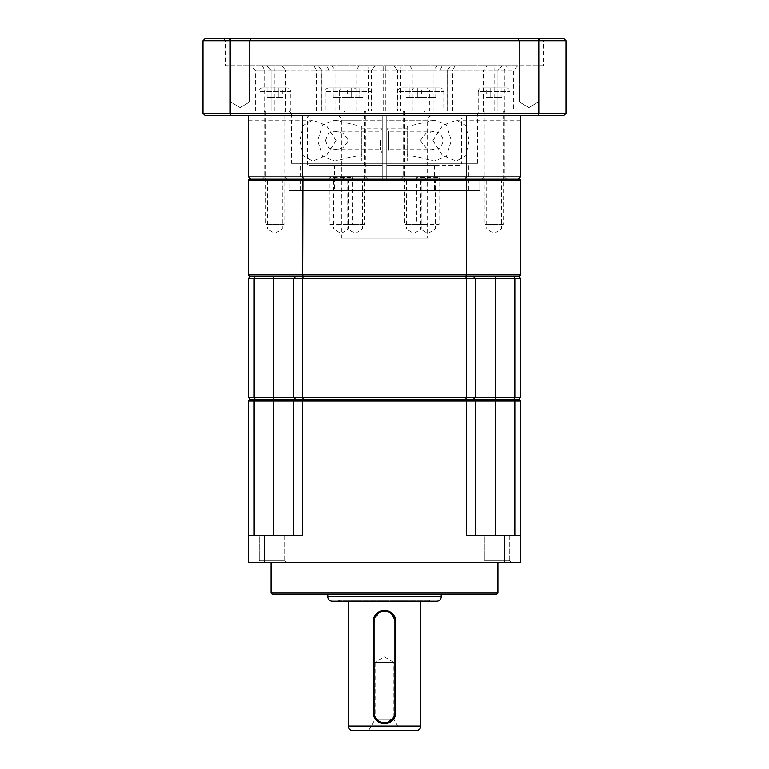 <?xml version="1.0" encoding="UTF-8"?>
<svg xmlns="http://www.w3.org/2000/svg" width="769" height="769" viewBox="0 0 769 769"><rect width="100%" height="100%" fill="white"/><g stroke="black" fill="none" stroke-linecap="round" stroke-linejoin="round"><path stroke-width="0.58" stroke-dasharray="3.85 2.88" d="M436.696 601.204L332.304 601.204M416.269 730.55L352.731 730.55M284.665 535.397L284.665 560.361L259.701 560.361L257.432 562.629L286.933 562.629L257.432 562.629L286.933 562.629L257.432 562.629L259.701 560.361L284.665 560.361L286.933 562.629L284.665 560.361L259.701 560.361L284.665 560.361L284.665 535.397L259.701 535.397L259.701 560.361L259.701 535.397L284.665 535.397M509.299 535.397L509.299 560.361L484.335 560.361L482.067 562.629L511.568 562.629L482.067 562.629L511.568 562.629L482.067 562.629L484.335 560.361L509.299 560.361L511.568 562.629L509.299 560.361L484.335 560.361L509.299 560.361L509.299 535.397L484.335 535.397L484.335 560.361L484.335 535.397L509.299 535.397M271.044 562.629L497.956 562.629L271.044 562.629M289.192 594.399L479.808 594.399L289.192 594.35M441.233 594.399L327.767 594.35L441.233 594.35M428.977 601.204L340.023 601.204L428.977 601.204L429.881 600.301L339.119 600.301L429.881 600.301L430.794 601.204L338.206 601.204L430.794 601.204M340.023 601.204L339.119 600.301L338.206 601.204M378.185 721.822L373.157 712.392L373.157 621.631L380.136 611.153M395.843 621.631L395.843 712.392M395.622 714.622L386.72 723.523M384.5 723.744L382.27 723.523M348.194 601.204L420.806 601.204L348.194 601.204M368.62 730.55L375.118 719.284L393.882 719.284L393.882 662.474L384.5 662.474L393.882 662.474L384.5 656.841L375.118 662.474L384.5 662.474L375.118 662.474L375.118 719.284L393.882 719.284L400.38 730.55L368.62 730.55L400.38 730.55M513.961 399.294L518.835 399.246L520.651 401.062L466.312 401.062L465.812 399.246L518.835 399.246L520.651 397.438L520.651 278.532L475.271 278.532L475.271 397.438L473.454 399.294L513.961 399.294L514.884 401.062L495.688 401.062L495.688 399.246L513.903 399.246L514.855 397.438L520.651 397.438M255.039 399.294L295.546 399.294L293.729 397.438L273.312 397.438L273.312 399.246L255.097 399.246L254.145 397.438L248.349 397.438L250.165 399.246L255.097 399.246L254.116 401.062L248.349 401.062L250.165 399.246L473.454 399.246L475.223 401.062L495.688 401.062L495.688 535.397L520.651 535.397L520.651 401.062M473.973 398.727L475.271 397.438L514.855 397.438L514.855 278.532L513.903 276.715L473.454 276.715L495.688 276.715L495.688 399.246L473.512 399.361M302.688 401.062L466.312 401.062L466.312 535.397L504.57 535.397L504.57 562.629L264.43 562.629L264.43 535.397L302.688 535.397L302.688 401.062L273.312 401.062L293.777 401.062L295.546 399.246L303.188 399.246L302.688 401.062M254.116 401.062L273.312 401.062L254.116 401.062L273.312 401.062L273.312 399.294L295.546 399.294M254.145 401.062L254.145 535.397L302.688 535.397L293.729 535.397L293.777 401.062M504.57 562.629L520.651 562.629L520.651 535.397L514.855 535.397L514.884 401.062M475.271 535.397L495.688 535.397L475.271 535.397L475.223 401.062M264.43 562.629L248.349 562.629L248.349 535.397L254.145 535.397L248.349 535.397L248.349 401.062M293.729 535.397L293.729 401.062L293.729 535.397L254.145 535.397M504.57 535.397L520.651 535.397M514.855 535.397L495.688 535.397M514.855 401.062L475.271 401.062M248.349 535.397L264.43 535.397M273.312 535.397L273.312 401.062L293.729 401.062M497.956 593.034L271.044 593.034M496.601 594.399L272.399 594.399M432.149 115.6C429.4 115.879 427.891 117.388 427.612 120.137L386.769 120.137L386.769 179.139L386.769 120.137L427.612 120.137L427.612 238.14L341.388 238.14L341.388 120.137L382.231 120.137L382.231 179.139L382.231 165.527L382.231 179.139L386.769 179.139L386.769 165.527L434.418 165.527L386.769 165.527L386.769 117.868L461.65 117.868A2.269 2.269 0 0 0 459.381 115.6L386.769 115.6L386.769 179.139L382.231 179.139L382.231 120.137L341.388 120.137A4.537 4.537 0 0 0 336.851 115.6L382.231 115.6L382.231 165.527L334.582 165.527L334.582 190.481L434.418 190.481L334.582 190.481M459.381 165.527L386.769 165.527L459.381 165.527A2.269 2.269 0 0 0 461.65 163.259L386.769 163.259L461.65 163.259L461.65 117.868L386.769 117.868L386.769 115.6L459.381 115.6M479.808 179.139L479.808 190.481L289.192 190.481L479.808 190.481L289.192 190.481L289.192 179.139L289.192 190.481L479.808 190.481L479.808 179.139L289.192 179.139L479.808 179.139M282.261 179.139L282.261 229.066L267.554 229.066L274.908 233.478L282.261 229.066L267.554 229.066L267.554 179.139L282.261 179.139L267.554 179.139M421.22 179.139L421.22 229.066L406.513 229.066L413.866 233.478L421.22 229.066L406.513 229.066L406.513 179.139L421.22 179.139L406.513 179.139M348.434 179.139L348.434 229.066L333.727 229.066L341.08 233.478L348.434 229.066L333.727 229.066L333.727 179.139L348.434 179.139L333.727 179.139M501.446 179.139L501.446 229.066L486.739 229.066L494.092 233.478L501.446 229.066L486.739 229.066L486.739 179.139L501.446 179.139L486.739 179.139M362.487 179.139L362.487 229.066L347.78 229.066L355.134 233.478L362.487 229.066L347.78 229.066L347.78 179.139L362.487 179.139L347.78 179.139M435.273 179.139L435.273 229.066L420.566 229.066L427.92 233.478L435.273 229.066L420.566 229.066L420.566 179.139L435.273 179.139L420.566 179.139M434.418 165.527L434.418 190.481M361.805 126.433L361.805 160.99L361.805 126.433L334.784 120.137L322.538 124.828L317.684 140.564L322.547 156.309L334.784 160.99L361.805 154.694M382.231 140.564L382.231 153.041L382.231 140.564M380.367 140.564L380.367 149.945L380.367 140.564M407.195 126.433L407.195 160.99L407.195 126.433L434.216 120.137L446.462 124.828L451.316 140.564L446.453 156.309L434.216 160.99L407.195 154.694M386.769 140.564L386.769 153.041L386.769 140.564M420.23 140.564L426.103 147.792L434.216 149.945L440.493 147.84L443.578 140.564L440.483 133.287L434.216 131.182L426.103 133.325L420.23 140.564M434.216 149.945L388.633 149.945L388.633 131.182L388.633 149.945L386.769 153.041L386.769 128.087L386.769 153.041L407.195 153.041M434.216 131.182L388.633 131.182L386.769 128.087L407.195 128.087M325.422 140.564L328.517 133.287L334.784 131.182L342.897 133.325L348.77 140.564L342.897 147.792L334.784 149.945L328.507 147.84L325.422 140.564M295.546 399.246L293.729 397.438L302.688 397.438L302.688 278.532L466.312 278.532L466.312 397.438L302.688 397.438L303.188 399.246L465.812 399.246L466.312 397.438L475.271 397.438L473.454 399.246M254.145 397.438L273.312 397.438L273.312 278.532L254.145 278.532L254.145 397.438M295.027 277.244L293.729 278.532L293.729 397.438L293.729 278.532L293.729 397.438L295.027 398.727M473.973 277.244L475.271 278.532L475.271 397.438L475.271 278.532L473.454 276.715L475.271 278.532L466.312 278.532L465.812 276.715L303.188 276.715L302.688 278.532L273.312 278.532L273.312 276.715L255.097 276.715L295.546 276.715L273.312 276.715M248.349 397.438L248.349 278.532L254.145 278.532L255.097 276.715L303.188 276.715L302.688 274.898L248.349 274.898L248.349 180.042L302.688 180.042L302.688 274.898L520.651 274.898L518.835 276.715L520.651 278.532M293.729 278.532L295.546 276.715L293.729 278.532M248.349 278.532L250.165 276.715L255.097 276.715M495.688 276.715L518.835 276.715M248.349 180.042L249.252 179.139L302.938 179.139L302.688 180.042L466.312 180.042L466.312 274.898L465.812 276.715L513.903 276.715M250.165 276.715L248.349 274.898M520.651 274.898L520.651 180.042L519.748 179.139L466.062 179.139L466.312 180.042L520.651 180.042M302.938 179.139L466.062 179.139M334.582 165.527L382.231 165.527L309.619 165.527L382.231 165.527L309.619 165.527L382.231 165.527L382.231 115.6L336.851 115.6M382.231 179.139L386.769 179.139L382.231 179.139M341.388 238.14L427.612 238.14M382.231 115.6L309.619 115.6L382.231 115.6M506.348 87.916L481.836 87.916A3.634 3.634 0 0 0 478.212 91.549L509.982 91.549L478.212 91.549L478.212 111.063L509.982 111.063L509.982 91.549A3.634 3.634 0 0 0 506.348 87.916L481.836 87.916M367.39 87.916L342.878 87.916A3.634 3.634 0 0 0 339.254 91.549L371.023 91.549L339.254 91.549L339.254 111.063L371.023 111.063L371.023 91.549A3.634 3.634 0 0 0 367.39 87.916L342.878 87.916M440.176 87.916L415.664 87.916A3.634 3.634 0 0 0 412.03 91.549L443.8 91.549L412.03 91.549L412.03 111.063L443.8 111.063L443.8 91.549A3.634 3.634 0 0 0 440.176 87.916L415.664 87.916M353.336 87.916L328.824 87.916L353.336 87.916A3.634 3.634 0 0 1 356.97 91.549L325.2 91.549L356.97 91.549L356.97 111.063L325.2 111.063L356.97 111.063M328.824 87.916A3.634 3.634 0 0 0 325.2 91.549L325.2 111.063M426.122 87.916L401.61 87.916L426.122 87.916A3.634 3.634 0 0 1 429.746 91.549L397.977 91.549L429.746 91.549L429.746 111.063L397.977 111.063L429.746 111.063M401.61 87.916A3.634 3.634 0 0 0 397.977 91.549L397.977 111.063M287.164 87.916L262.652 87.916L287.164 87.916A3.634 3.634 0 0 1 290.788 91.549L259.018 91.549L290.788 91.549L290.788 111.063L259.018 111.063L290.788 111.063M262.652 87.916A3.634 3.634 0 0 0 259.018 91.549L259.018 111.063M432.957 140.564L442.723 155.828L456.44 160.99L465.716 155.79L469.157 140.564L465.726 125.347L456.44 120.137L442.742 125.28L432.957 140.564M520.651 140.564L520.651 160.99L520.651 140.564M336.043 140.564L326.277 155.828L312.56 160.99L303.284 155.79L299.843 140.564L303.274 125.347L312.56 120.137L326.258 125.28L336.043 140.564M248.349 140.564L248.349 160.99L248.349 140.564M477.539 163.259L477.539 113.331L479.808 111.063L289.192 111.063L291.461 113.331L477.539 113.331L291.461 113.331L291.461 163.259L477.539 163.259L291.461 163.259M287.385 179.139L285.116 176.87L285.116 111.976L264.699 111.976L264.699 176.87L285.116 176.87L264.699 176.87L262.431 179.139L287.385 179.139L262.431 179.139M426.343 179.139L424.075 176.87L424.075 111.976L403.658 111.976L403.658 176.87L424.075 176.87L403.658 176.87L401.389 179.139L426.343 179.139L401.389 179.139M367.611 179.139L365.342 176.87L365.342 111.976L344.925 111.976L344.925 176.87L365.342 176.87L344.925 176.87L342.657 179.139L367.611 179.139L342.657 179.139M440.397 179.139L439.041 177.774L439.041 224.519L416.798 224.519L416.798 177.774L439.041 177.774L416.798 177.774L415.443 179.139L440.397 179.139L415.443 179.139M506.569 179.139L504.301 176.87L504.301 111.976L483.884 111.976L483.884 176.87L504.301 176.87L483.884 176.87L481.615 179.139L506.569 179.139L481.615 179.139M353.557 179.139L352.202 177.774L352.202 224.519L329.959 224.519L329.959 177.774L352.202 177.774L329.959 177.774L328.603 179.139L353.557 179.139L328.603 179.139M538.29 40.719L540.559 38.45L517.258 38.45L540.559 38.45L517.258 38.45L540.559 38.45L538.29 40.719L519.527 40.719L517.258 38.45L519.527 40.719L538.29 40.719L519.527 40.719L538.29 40.719L538.29 101.989L538.29 40.719M249.473 40.719L251.742 38.45L228.441 38.45L251.742 38.45L228.441 38.45L251.742 38.45L249.473 40.719L230.71 40.719L228.441 38.45L230.71 40.719L249.473 40.719L230.71 40.719L249.473 40.719L249.473 101.989L249.473 40.719M223.385 38.45L225.653 40.719L225.653 65.682L543.347 65.682L543.347 40.719L225.653 40.719L543.347 40.719L545.615 38.45L223.385 38.45L545.615 38.45M468.456 190.481L300.544 190.481L468.456 190.481L468.456 163.259L300.544 163.259L468.456 163.259M300.544 190.481L300.544 163.259M519.527 101.989L519.527 40.719L519.527 101.989L538.29 101.989L519.527 101.989L538.29 101.989L519.527 101.989L528.909 107.622L538.29 101.989L528.909 107.622L519.527 101.989L528.909 107.622L538.29 101.989L528.909 107.622L519.527 101.989M230.71 101.989L230.71 40.719L230.71 101.989L249.473 101.989L230.71 101.989L249.473 101.989L230.71 101.989L240.091 107.622L249.473 101.989L240.091 107.622L230.71 101.989M513.384 111.063L255.616 111.063L513.384 111.063L513.384 70.219L517.922 65.682L251.078 65.682L517.922 65.682M321.942 111.063L321.942 70.219L321.884 111.063M271.044 111.063L271.053 70.219L266.507 65.682L271.053 70.219L271.053 111.063L271.053 70.219L264.661 70.219L264.661 111.063M266.507 65.682L271.044 70.219L328.921 70.219L328.921 111.063M413.049 111.063L413.049 70.219L447.202 70.219L447.116 111.063M447.202 111.063L447.202 70.219L451.749 65.682M494.794 111.063L494.794 70.219L513.384 70.219L504.339 70.219L504.339 111.063M263.786 111.063L264.699 111.976L285.116 111.976L286.03 111.063L263.786 111.063L286.03 111.063M402.745 111.063L403.658 111.976L424.075 111.976L424.988 111.063L402.745 111.063L424.988 111.063M344.012 111.063L344.925 111.976L365.342 111.976L366.255 111.063L344.012 111.063L366.255 111.063M482.97 111.063L483.884 111.976L504.301 111.976L505.214 111.063L482.97 111.063L505.214 111.063M355.951 111.063L355.951 70.219L321.798 70.219L317.357 65.682M283.982 111.063L265.834 111.063L283.982 111.063L283.982 224.519L265.834 224.519L283.982 224.519M265.834 111.063L265.834 224.519M422.94 111.063L404.792 111.063L422.94 111.063L422.94 224.519L404.792 224.519L422.94 224.519M404.792 111.063L404.792 224.519M364.208 111.063L346.06 111.063L364.208 111.063L364.208 224.519L346.06 224.519L364.208 224.519M346.06 111.063L346.06 224.519M503.166 111.063L485.018 111.063L503.166 111.063L503.166 224.519L485.018 224.519L503.166 224.519M485.018 111.063L485.018 224.519M231.017 115.6L205.236 115.6L202.968 113.331L230.181 113.331L231.017 115.6L563.764 115.6L566.032 113.331L538.819 113.331L537.983 115.6M466.312 115.6L302.688 115.6L466.312 115.6L466.312 176.87L520.651 176.87L520.651 115.6M248.349 115.6L302.688 115.6L248.349 115.6L248.349 176.87L466.312 176.87L465.687 179.139L303.313 179.139L302.688 176.87L302.688 115.6M230.181 113.331L538.819 113.331L538.819 40.719L230.181 40.719L230.181 113.331M202.968 113.331L202.968 40.719L230.181 40.719L231.017 38.45L537.983 38.45L538.819 40.719L566.032 40.719L566.032 113.331M518.383 179.139L465.687 179.139L518.383 179.139L520.651 176.87M250.617 179.139L303.313 179.139L250.617 179.139L248.349 176.87M303.313 179.139L465.687 179.139M231.017 38.45L205.236 38.45L202.968 40.719M537.983 38.45L563.764 38.45L566.032 40.719M289.192 111.063L479.808 111.063M509.982 111.063L478.212 111.063M371.023 111.063L339.254 111.063M443.8 111.063L412.03 111.063M416.798 224.519L439.041 224.519M329.959 224.519L352.202 224.519M543.347 65.682L225.653 65.682M433.139 111.063L433.139 70.219L440.079 70.219L440.079 111.063M437.676 65.682L433.139 70.219L397.525 70.219L397.525 111.063M385.827 111.063L385.827 70.219L397.525 70.219L393.68 65.682M385.875 65.682L385.827 70.219L368.38 70.219L368.38 111.063M359.45 65.682L355.951 70.219L368.38 70.219L367.736 65.682M316.492 111.063L316.492 70.219L321.942 70.219L317.405 65.682M313.771 65.682L316.492 70.219L285.587 70.219L285.587 111.063M274.206 111.063L274.206 70.219L285.587 70.219L281.627 65.682M274.043 65.682L274.206 70.219L255.616 70.219L264.661 70.219L262.258 65.682M335.861 111.063L335.861 70.219L328.921 70.219L326.7 65.682M331.324 65.682L335.861 70.219L371.475 70.219L371.475 111.063M383.173 111.063L383.173 70.219L371.475 70.219L375.32 65.682M383.125 65.682L383.173 70.219L400.62 70.219L400.62 111.063M409.55 65.682L413.049 70.219L400.62 70.219L401.264 65.682M452.508 111.063L452.508 70.219L447.058 70.219L451.643 65.682M455.229 65.682L452.508 70.219L483.413 70.219L483.413 111.063M494.957 65.682L494.794 70.219L483.413 70.219L487.373 65.682M442.3 65.682L440.079 70.219L497.956 70.219L502.493 65.682L497.947 70.219L497.947 111.063L497.947 70.219L504.339 70.219L506.742 65.682M486.229 87.916L501.955 87.916L486.229 87.916L486.229 97.452L490.161 97.452L490.161 87.916L490.161 97.452L486.229 97.452M347.271 87.916L362.997 87.916L347.271 87.916L347.271 97.452L351.202 97.452L351.202 87.916L351.202 97.452L347.271 97.452M420.057 87.916L435.783 87.916L420.057 87.916L420.057 97.452L423.988 97.452L423.988 87.916L423.988 97.452L420.057 97.452M348.943 87.916L333.217 87.916L348.943 87.916L348.943 97.452L345.012 97.452L345.012 87.916L345.012 97.452L348.943 97.452M421.729 87.916L406.003 87.916L421.729 87.916L421.729 97.452L417.798 97.452L417.798 87.916L417.798 97.452L421.729 97.452M282.771 87.916L267.045 87.916L282.771 87.916L282.771 97.452L278.839 97.452L278.839 87.916L278.839 97.452L282.771 97.452M498.024 97.452L490.161 97.452L501.955 97.452L498.024 97.452L498.024 87.916L498.024 97.452M359.065 97.452L351.202 97.452L362.997 97.452L359.065 97.452L359.065 87.916L359.065 97.452M431.851 97.452L423.988 97.452L435.783 97.452L431.851 97.452L431.851 87.916L431.851 97.452M337.149 97.452L345.012 97.452L333.217 97.452L337.149 97.452L337.149 87.916L337.149 97.452M409.935 97.452L417.798 97.452L406.003 97.452L409.935 97.452L409.935 87.916L409.935 97.452M270.976 97.452L278.839 97.452L267.045 97.452L270.976 97.452L270.976 87.916L270.976 97.452M501.955 87.916L501.955 97.452M362.997 87.916L362.997 97.452M435.783 87.916L435.783 97.452M333.217 87.916L333.217 97.452M406.003 87.916L406.003 97.452M267.045 87.916L267.045 97.452M441.233 596.667L327.767 596.667M420.806 726.013L348.194 726.013M382.231 117.868L307.35 117.868L382.231 117.868M382.231 163.259L307.35 163.259L382.231 163.259M334.784 131.182L380.367 131.182L382.231 128.087L361.805 128.087M334.784 160.99L361.805 160.99M434.216 160.99L407.195 160.99M334.784 149.945L380.367 149.945L382.231 153.041L361.805 153.041M309.619 115.6C307.783 116.225 307.033 116.984 307.35 117.868L307.35 163.259C307.033 164.143 307.783 164.902 309.619 165.527M334.784 120.137L361.805 120.137M434.216 120.137L407.195 120.137M520.651 160.99L456.44 160.99M248.349 160.99L312.56 160.99M520.651 120.137L456.44 120.137M248.349 120.137L312.56 120.137M321.798 111.063L321.798 70.219L317.251 65.682M255.616 111.063L255.616 70.219L251.078 65.682M447.058 111.063L447.058 70.219L451.595 65.682M502.493 65.682L497.956 70.219L497.956 111.063"/><path stroke-width="1.15" d="M327.767 596.667L441.233 596.667A4.537 4.537 0 0 1 436.696 601.204L332.304 601.204A4.537 4.537 0 0 1 327.767 596.667L327.767 594.399M348.194 726.013L420.806 726.013A4.537 4.537 0 0 1 416.269 730.55L352.731 730.55A4.537 4.537 0 0 1 348.194 726.013L348.194 601.204M497.956 593.034L496.601 594.399L272.399 594.399L271.044 593.034L497.956 593.034L497.956 562.629M271.044 593.034L271.044 562.629M441.233 596.667L441.233 594.399M380.136 611.153L390.806 612.201L395.843 621.631L395.622 714.622M386.72 723.523L384.5 723.744A11.343 11.343 0 0 1 373.157 712.392L373.157 621.631A11.343 11.343 0 0 1 384.5 610.288A11.343 11.343 0 0 1 395.843 621.631L394.939 621.631L394.939 712.392A10.439 10.439 0 0 1 384.5 722.831A10.439 10.439 0 0 1 374.061 712.392L374.061 621.631A10.439 10.439 0 0 1 384.5 611.192A10.439 10.439 0 0 1 394.939 621.631M382.27 723.523L378.185 721.822M420.806 726.013L420.806 601.204M513.961 399.294L473.454 399.294L475.271 397.438L495.688 397.438L495.688 399.246L513.903 399.246L514.855 397.438L520.651 397.438L518.835 399.246L513.903 399.246L514.884 401.062L520.651 401.062L518.835 399.246L250.165 399.246L248.349 401.062L254.116 401.062L255.097 399.246L250.165 399.246L248.349 397.438L248.349 278.532L293.729 278.532L293.729 397.438L248.349 397.438M295.546 399.294L293.777 401.062L302.688 401.062L303.188 399.246L255.039 399.294M514.884 401.062L495.688 401.062L495.688 399.246L465.812 399.246L466.312 401.062L302.688 401.062L302.688 535.397L264.43 535.397L264.43 562.629L504.57 562.629L504.57 535.397L466.312 535.397L466.312 401.062L475.223 401.062L473.454 399.294L475.271 401.062L475.271 535.397M293.729 535.397L293.777 401.062M504.57 562.629L520.651 562.629L520.651 401.062M514.855 401.062L514.855 535.397M473.512 399.361L475.223 401.062M264.43 562.629L248.349 562.629L248.349 401.062M254.145 535.397L254.116 401.062M293.729 401.062L254.145 401.062M264.43 535.397L248.349 535.397M520.651 535.397L504.57 535.397M495.688 535.397L495.688 401.062L475.271 401.062M394.939 712.392L395.843 712.392A11.343 11.343 0 0 1 384.5 723.744M250.165 276.715L248.349 274.898L302.688 274.898L303.188 276.715L295.546 276.715L293.729 278.532L302.688 278.532L303.188 276.715L465.812 276.715L466.312 278.532L475.271 278.532L475.271 397.438L466.312 397.438L466.312 278.532L302.688 278.532L302.688 397.438L466.312 397.438L465.812 399.246L303.188 399.246L302.688 397.438L293.729 397.438L295.546 399.246L255.097 399.246L254.145 397.438L254.145 278.532L255.097 276.715L250.165 276.715L248.349 278.532M295.027 398.727L295.546 399.246M473.454 399.246L473.973 398.727M514.855 397.438L495.688 397.438L495.688 278.532L514.855 278.532L514.855 397.438M473.973 277.244L475.271 278.532L495.688 278.532L495.688 276.715M520.651 397.438L520.651 278.532L514.855 278.532L513.903 276.715L518.835 276.715L520.651 274.898L466.312 274.898L465.812 276.715L513.903 276.715M255.097 276.715L295.546 276.715L295.027 277.244M520.651 278.532L518.835 276.715M302.688 274.898L466.312 274.898L466.312 180.042L248.349 180.042L249.252 179.139L302.938 179.139L302.688 274.898M248.349 274.898L248.349 180.042M520.651 274.898L520.651 180.042L466.312 180.042L466.062 179.139L302.938 179.139M520.651 180.042L519.748 179.139L466.062 179.139M566.032 113.331L566.032 40.719L538.819 40.719L538.819 113.331L202.968 113.331L205.236 115.6L563.764 115.6L566.032 113.331L538.819 113.331L537.983 115.6M566.032 40.719L563.764 38.45L231.017 38.45L230.181 40.719L230.181 113.331L231.017 115.6M466.312 115.6L466.312 176.87L520.651 176.87L520.651 115.6M248.349 115.6L248.349 176.87L302.688 176.87L302.688 115.6M465.687 179.139L466.312 176.87L302.688 176.87L303.313 179.139M231.017 38.45L205.236 38.45L202.968 40.719L538.819 40.719L537.983 38.45M202.968 40.719L202.968 113.331M520.651 176.87L518.383 179.139M250.617 179.139L248.349 176.87M373.157 621.631L374.061 621.631M273.312 276.715L273.312 535.397M373.157 712.392L374.061 712.392"/></g></svg>
